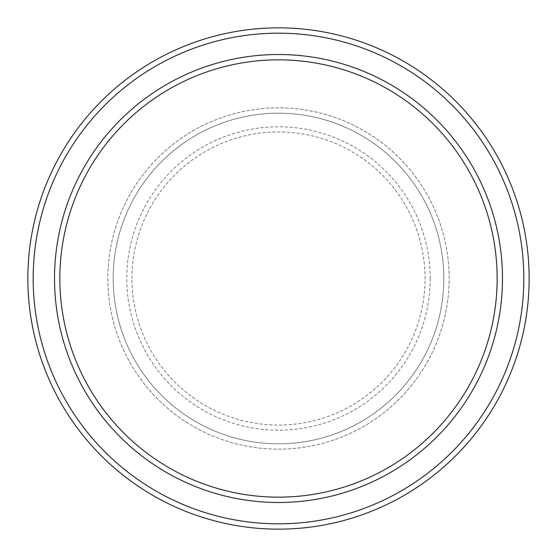 <?xml version="1.0" encoding="UTF-8"?>
<svg xmlns="http://www.w3.org/2000/svg" width="557" height="557" viewBox="0 0 557 557"><rect width="100%" height="100%" fill="white"/><g stroke="black" fill="none" stroke-linecap="round" stroke-linejoin="round"><path stroke-width="0.42" stroke-dasharray="2.79 2.09" d="M107.842 278.5A170.658 170.658 0 0 0 278.5 449.158A170.658 170.658 0 0 0 449.158 278.5A170.658 170.658 0 0 0 278.5 107.842A170.658 170.658 0 0 0 107.842 278.5A170.658 170.658 0 0 0 278.5 449.158A170.658 170.658 0 0 0 449.158 278.5A170.658 170.658 0 0 0 278.5 107.842A170.658 170.658 0 0 0 107.842 278.5A170.658 170.658 0 0 0 278.5 449.158A170.658 170.658 0 0 0 449.158 278.5A170.658 170.658 0 0 0 278.5 107.842A170.658 170.658 0 0 0 107.842 278.5A170.658 170.658 0 0 0 278.5 449.158A170.658 170.658 0 0 0 449.158 278.5A170.658 170.658 0 0 0 278.5 107.842A170.658 170.658 0 0 0 107.842 278.5A170.658 170.658 0 0 0 278.5 449.158A170.658 170.658 0 0 0 449.158 278.5A170.658 170.658 0 0 0 278.5 107.842A170.658 170.658 0 0 0 107.842 278.5A170.658 170.658 0 0 0 278.5 449.158A170.658 170.658 0 0 0 449.158 278.5A170.658 170.658 0 0 0 278.5 107.842A170.658 170.658 0 0 0 107.842 278.5A170.658 170.658 0 0 0 278.5 449.158A170.658 170.658 0 0 0 449.158 278.5A170.658 170.658 0 0 0 278.5 107.842A170.658 170.658 0 0 0 107.842 278.5A170.658 170.658 0 0 0 278.5 449.158A170.658 170.658 0 0 0 449.158 278.5A170.658 170.658 0 0 0 278.5 107.842A170.658 170.658 0 0 0 107.842 278.5M113.175 278.5A165.325 165.325 0 0 0 278.5 443.825A165.325 165.325 0 0 0 443.825 278.5A165.325 165.325 0 0 0 278.5 113.175A165.325 165.325 0 0 0 113.175 278.5A165.325 165.325 0 0 0 278.5 443.825A165.325 165.325 0 0 0 443.825 278.5A165.325 165.325 0 0 0 278.5 113.175A165.325 165.325 0 0 0 113.175 278.5A165.325 165.325 0 0 0 278.5 443.825A165.325 165.325 0 0 0 443.825 278.5A165.325 165.325 0 0 0 278.5 113.175A165.325 165.325 0 0 0 113.175 278.5A165.325 165.325 0 0 0 278.5 443.825A165.325 165.325 0 0 0 443.825 278.5A165.325 165.325 0 0 0 278.5 113.175A165.325 165.325 0 0 0 113.175 278.5A165.325 165.325 0 0 0 278.5 443.825A165.325 165.325 0 0 0 443.825 278.5A165.325 165.325 0 0 0 278.5 113.175A165.325 165.325 0 0 0 113.175 278.5M59.85 278.5A218.65 218.65 0 0 1 278.5 59.85A218.65 218.65 0 0 1 497.15 278.5A218.65 218.65 0 0 1 278.5 497.15A218.65 218.65 0 0 1 59.85 278.5A218.65 218.65 0 0 0 278.5 497.15A218.65 218.65 0 0 0 497.15 278.5A218.65 218.65 0 0 1 278.5 497.15A218.65 218.65 0 0 1 59.85 278.5A218.65 218.65 0 0 1 278.5 59.85A218.65 218.65 0 0 1 497.15 278.5A218.65 218.65 0 0 0 278.5 59.85A218.65 218.65 0 0 0 59.85 278.5M502.484 278.5A223.984 223.984 0 0 0 278.5 54.516A223.984 223.984 0 0 0 54.516 278.5A223.984 223.984 0 0 0 278.5 502.484A223.984 223.984 0 0 0 502.484 278.5A223.984 223.984 0 0 0 278.5 54.516A223.984 223.984 0 0 0 54.516 278.5A223.984 223.984 0 0 0 278.5 502.484A223.984 223.984 0 0 0 502.484 278.5A223.984 223.984 0 0 0 278.5 54.516A223.984 223.984 0 0 0 54.516 278.5A223.984 223.984 0 0 0 278.5 502.484A223.984 223.984 0 0 0 502.484 278.5A223.984 223.984 0 0 1 278.5 502.484A223.984 223.984 0 0 1 54.516 278.5A223.984 223.984 0 0 0 278.5 502.484A223.984 223.984 0 0 0 502.484 278.5A223.984 223.984 0 0 0 278.5 54.516A223.984 223.984 0 0 0 54.516 278.5A223.984 223.984 0 0 1 278.5 54.516A223.984 223.984 0 0 1 502.484 278.5M529.15 278.5A250.65 250.65 0 0 0 278.5 27.85A250.65 250.65 0 0 0 27.85 278.5A250.65 250.65 0 0 0 278.5 529.15A250.65 250.65 0 0 0 529.15 278.5M131.939 278.5A146.561 146.561 0 0 1 278.5 131.939A146.561 146.561 0 0 1 425.061 278.5A146.561 146.561 0 0 1 278.5 425.061A146.561 146.561 0 0 1 131.939 278.5M430.206 278.5A151.706 151.706 0 0 0 278.5 126.794A151.706 151.706 0 0 0 126.794 278.5A151.706 151.706 0 0 0 278.5 430.206A151.706 151.706 0 0 0 430.206 278.5"/><path stroke-width="0.84" d="M497.15 278.5A218.65 218.65 0 0 0 278.5 59.85A218.65 218.65 0 0 0 59.85 278.5A218.65 218.65 0 0 0 278.5 497.15A218.65 218.65 0 0 0 497.15 278.5M54.516 278.5A223.984 223.984 0 0 1 278.5 54.516A223.984 223.984 0 0 1 502.484 278.5A223.984 223.984 0 0 1 278.5 502.484A223.984 223.984 0 0 1 54.516 278.5M523.817 278.5A245.317 245.317 0 0 0 278.5 33.183A245.317 245.317 0 0 0 33.183 278.5A245.317 245.317 0 0 0 278.5 523.817A245.317 245.317 0 0 0 523.817 278.5M27.85 278.5A250.65 250.65 0 0 1 278.5 27.85A250.65 250.65 0 0 1 529.15 278.5A250.65 250.65 0 0 1 278.5 529.15A250.65 250.65 0 0 1 27.85 278.5"/></g></svg>
